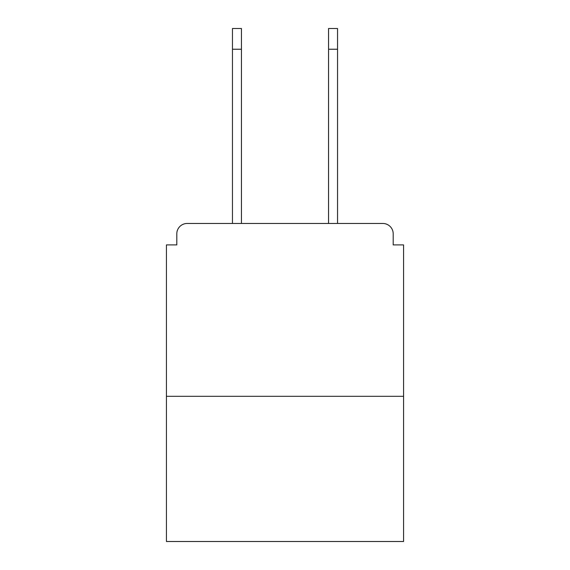 <?xml version="1.0" encoding="UTF-8"?>
<svg xmlns="http://www.w3.org/2000/svg" width="570" height="570" viewBox="0 0 570 570"><rect width="100%" height="100%" fill="white"/><g stroke="black" fill="none" stroke-linecap="round" stroke-linejoin="round"><path stroke-width="0.85" d="M393.2 244.901L393.2 233.835L393.2 244.901L403.574 244.901L403.574 541.5L166.426 541.5L166.426 244.901L176.8 244.901L176.8 233.835L176.8 244.901M403.574 396.314L166.426 396.314M393.2 233.835A10.374 10.374 0 0 0 382.826 223.469L187.174 223.469A10.374 10.374 0 0 0 176.8 233.835M337.547 223.469L382.826 223.469L337.547 223.469L382.826 223.469L337.547 223.469L337.547 49.241L328.555 49.241L328.555 28.5L337.547 28.5L337.547 49.241M232.453 223.469L187.174 223.469L232.453 223.469L187.174 223.469L232.453 223.469L232.453 28.5L241.445 28.5L241.445 49.241L232.453 49.241M241.445 223.469L241.445 49.241M328.555 223.469L328.555 49.241"/></g></svg>
